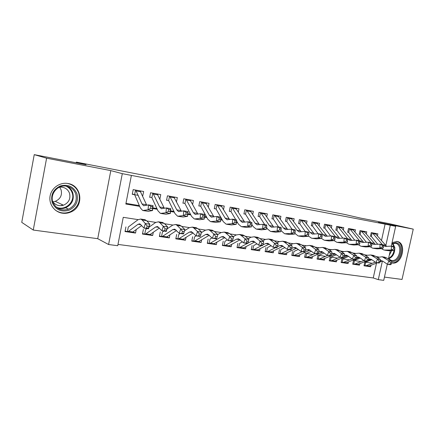 <?xml version="1.0" encoding="UTF-8"?>
<svg xmlns="http://www.w3.org/2000/svg" width="435" height="435" viewBox="0 0 435 435"><rect width="100%" height="100%" fill="white"/><g stroke="black" fill="none" stroke-linecap="round" stroke-linejoin="round"><path stroke-width="0.65" d="M62.346 213.183C65.375 213.612 68.284 213.188 71.084 211.91C84.221 206.522 82.03 185.386 67.931 183.516L67.659 183.467C59.764 182.151 51.455 188.029 50.096 196.054C48.617 204.064 54.44 212.068 62.346 213.183M391.69 262.87L392.272 262.985C402.234 265.002 407.203 242.784 397.063 241.458L392.076 242.605M138.123 219.637L123.246 217.326L117.733 245.715L108.592 244.524L122.3 173.657L131.392 175.408L125.835 204.026L139.673 206.342M97.728 238.684L110.811 170.612L46.599 158.188L34.24 154.648L21.75 222.361L33.256 230.05L97.728 238.684L108.592 244.524M384.448 277.095L402.027 279.449L413.25 229.131L378.368 222.377L395.671 226.358L391.299 246.128M387.302 264.192L383.73 280.352L378.292 279.645L382.419 260.94L380.119 261.767M117.983 244.421L373.246 277.954L378.292 279.645M46.599 158.188L33.256 230.05M34.24 154.648L86.065 164.724L76.337 162.119L344.634 214.433L360.463 218.065L389.075 223.628L413.25 229.131M142.664 196.12L143.68 191.503L133.181 189.611L132.267 194.287L138.259 195.342M159.879 199.023L160.754 194.592L150.57 192.754L149.667 197.359M176.507 201.704L177.328 197.588L167.442 195.799L166.545 200.339M192.645 204.341L193.417 200.497L183.82 198.762L182.928 203.227M208.321 206.919L209.05 203.319L199.725 201.633L198.838 206.038M223.546 209.447L224.237 206.065L215.173 204.428L214.292 208.767M238.347 211.921L239 208.735L230.191 207.142L229.316 211.415M252.735 214.341L253.36 211.328L244.791 209.779L243.921 213.998M266.737 216.706L267.329 213.851L258.994 212.345L258.129 216.505M280.358 219.022L280.923 216.309L272.81 214.846L271.957 218.946M293.62 221.279L294.163 218.702L286.263 217.277L285.409 221.323M306.534 223.487L307.056 221.034L299.362 219.642L298.513 223.633M319.116 225.645L319.616 223.302L312.118 221.948L311.281 225.885M331.378 227.755L331.856 225.515L324.548 224.194L323.716 228.081M343.329 229.821L343.791 227.674L336.668 226.385L335.842 230.224M354.982 231.833L355.433 229.778L348.484 228.522L347.663 232.306M366.352 233.807L366.787 231.828L360.006 230.604L359.19 234.345M368.679 266.128L370.636 266.747L363.992 265.796L364.796 262.12L371.436 263.099M357.521 264.518L359.506 265.149L352.693 264.175L353.503 260.456L360.31 261.457M346.091 262.865L348.098 263.518L341.116 262.517L341.932 258.749L348.908 259.777M334.368 261.174L336.407 261.843L329.251 260.815L330.073 257.003L337.223 258.058M322.357 259.439L324.418 260.125L317.077 259.075L317.903 255.209L325.244 256.291M310.03 257.656L312.123 258.363L304.592 257.286L305.424 253.371L312.95 254.48M297.388 255.829L299.508 256.558L291.782 255.448L292.619 251.484M284.408 253.953L286.562 254.703L278.628 253.567L279.477 249.543M271.087 252.023L273.272 252.795L265.127 251.631L265.975 247.558M257.4 250.038L259.619 250.843L251.251 249.641L252.11 245.514M243.339 247.999L245.596 248.831L236.999 247.602L237.863 243.41M228.892 245.905L231.186 246.77L222.345 245.503L223.215 241.251M214.031 243.747L216.364 244.644L207.272 243.344L208.147 239.032M198.746 241.523L201.122 242.464L191.77 241.12L192.651 236.749M183.021 239.228L185.44 240.212L175.811 238.837L176.697 234.4M166.828 236.868L169.297 237.901L159.379 236.482L160.27 231.975M150.157 234.427L152.669 235.52L142.452 234.057L143.354 229.484M373.246 277.954L376.503 263.159M377.792 257.313L377.89 256.873M370.957 265.296L370.636 266.747M359.832 263.648L359.506 265.149M348.435 261.952L348.098 263.518M336.755 260.212L336.407 261.843M324.782 258.428L324.418 260.125M312.499 256.59L312.123 258.363M299.9 254.703L299.508 256.558M286.969 252.762L286.562 254.703M273.697 250.761L273.272 252.795M260.065 248.706L259.619 250.843M246.063 246.58L245.596 248.831M231.676 244.388L231.186 246.77M216.88 242.126L216.364 244.644M201.666 239.788L201.122 242.464M186.011 237.363L185.44 240.212M169.906 234.856L169.297 237.901M153.316 232.246L152.669 235.52M136.231 229.539L135.541 233.068L125.014 231.556L125.916 226.912M381.468 240.604L385.1 224.123L131.392 175.408M125.965 203.357L139.358 205.603M152.837 207.865L156.91 208.55M170.602 210.844L173.929 211.405M187.811 213.732L190.448 214.178M204.504 216.532L206.478 216.864M220.708 219.251L222.046 219.474M236.488 221.899L237.173 222.013M377.449 235.732L377.868 233.829L371.251 232.633L370.441 236.33M76.337 162.119L76.207 162.804M110.811 170.612L122.3 173.657M385.1 224.123L395.671 226.358M378.624 256.987L376.079 256.596M367.303 255.231L364.497 254.796M355.699 253.431L352.616 252.952M343.797 251.582L340.426 251.055M331.59 249.685L327.908 249.114M319.056 247.738L315.06 247.118M306.191 245.742L301.852 245.068M292.978 243.687L288.285 242.958M279.401 241.577L274.338 240.794M265.448 239.413L259.994 238.565M251.104 237.184L245.237 236.276M236.346 234.895L230.05 233.916M221.159 232.535L214.411 231.485M205.532 230.11L198.3 228.984M189.437 227.608L181.694 226.407M172.847 225.031L164.577 223.748M155.752 222.377L146.916 221.002M390.304 250.631L388.439 259.053M385.774 245.742L390.282 225.314M152.767 208.528L157.242 209.278M170.536 211.497L174.283 212.128M187.751 214.379L190.818 214.89M204.445 217.168L206.864 217.571M220.654 219.876L222.448 220.175M236.433 222.513L237.586 222.704M251.751 225.074L252.3 225.167M132.974 231.909L135.541 233.068M370.941 236.308L370.468 236.2M375.133 233.334L386.633 246.362M383.507 245.683L385.976 246.395L391.473 246.123L394.273 246.596L394.849 247.548L393.729 247.357L393.642 248.912L394.762 249.103L394.849 247.548M394.762 249.103L394.056 250.473L388.547 250.701L385.029 250.228M394.056 250.473L391.255 250.005L384.062 250.071L381.43 248.662M377.759 244.318L371.501 236.624M372.376 232.839L382.354 244.573M372.153 232.801L371.349 236.477M393.642 248.912L391.255 250.005L391.473 246.123L393.729 247.357M365.704 262.256L364.938 265.736L364.051 265.524M380.337 260.424L382.729 261.12L387.454 264.295L388.874 260.761L382.18 256.753L377.39 257.471M391.119 264.382L390.26 264.714L387.454 264.295L391.119 264.382L391.69 262.968L390.565 262.8L389.994 264.214M390.565 262.8L388.874 260.761L391.679 261.19L386.927 258.053L383.996 257.036M371.778 259.684L365.944 261.979M367.705 266.133L369.163 265.986L377.428 262.805M364.938 265.736L366.39 265.589L375.345 262.12M391.679 261.19L391.69 262.968M391.87 243.556L395.932 242.697C404.729 243.807 400.439 263.072 391.804 261.31L391.679 261.288M388.498 258.781L391.467 260.478C399.422 262.115 403.435 244.383 395.344 243.274L391.788 243.904M391.717 250.571L389.287 255.231M391.69 262.713C401.326 264.371 406.214 243.181 396.579 241.392M76.892 193.624C78.664 201.149 76.027 206.69 68.98 210.241C61.335 212.323 55.767 209.844 52.282 202.808C50.416 195.103 53.103 189.486 60.345 185.952C68.083 184.043 73.602 186.604 76.892 193.624M52.939 202.335C56.18 208.947 61.378 211.225 68.529 209.164C75.005 205.869 77.397 200.763 75.706 193.841C73.928 189.339 70.6 186.745 65.728 186.066C57.268 184.918 49.726 194.429 52.939 202.335M59.633 187.175L61.063 189.736C62.368 195.141 60.432 199.007 55.25 201.34L52.874 201.796M59.274 187.224L61.243 187.11C65.25 187.48 67.996 189.497 69.475 193.162C70.813 198.762 68.806 202.775 63.461 205.211C58.986 206.424 55.392 205.184 52.673 201.503M55.109 209.947C59.916 213.373 65.071 213.928 70.568 211.617C78.039 207.348 80.741 201.128 78.681 192.955C76.68 187.751 72.901 184.57 67.354 183.423M61.15 205.679L62.52 204.765M359.745 234.334L359.223 234.209M364.008 231.328L375.351 244.448M371.751 243.421L373.48 244.372L380.098 244.193L382.969 244.677L383.512 245.634L382.36 245.438L382.273 247.015L383.42 247.21L383.512 245.634M383.42 247.21L382.74 248.602L377.27 248.853L373.687 248.374M382.74 248.602L379.869 248.124L372.73 248.216L370.054 246.737M366.428 242.328L360.305 234.644M361.186 230.816L371.05 242.654M360.968 230.778L360.158 234.498M382.273 247.015L379.869 248.124L380.098 244.193L382.36 245.438M348.277 232.306L347.69 232.17M352.616 229.267L363.78 242.48M359.5 240.745L361.866 242.415L368.429 242.208L371.376 242.708L371.881 243.671L370.702 243.469L370.604 245.068L371.784 245.264L371.881 243.671M371.784 245.264L371.131 246.683L365.704 246.955L362.05 246.466M371.131 246.683L368.184 246.194L361.104 246.308L358.391 244.758M354.802 240.283L348.832 232.622M349.718 228.745L359.457 240.685M349.506 228.707L348.685 232.475M370.604 245.068L368.184 246.194L368.429 242.208L370.702 243.469M336.516 230.229L335.869 230.077M340.931 227.157L351.915 240.468M337.968 226.619L347.701 238.842L349.947 240.408L356.45 240.18L359.473 240.691L359.941 241.659L358.734 241.452L358.63 243.067L359.843 243.268L359.941 241.659M359.843 243.268L359.223 244.715L353.84 245.008L350.121 244.508M359.223 244.715L356.2 244.214L349.18 244.356L346.429 242.725M342.883 238.179L337.071 230.55M337.75 226.581L336.929 230.398M358.63 243.067L356.2 244.214L356.45 240.18L358.734 241.452M324.456 228.098L323.749 227.929M328.952 224.993L339.735 238.396M325.913 224.438L335.499 236.776L337.718 238.353L344.161 238.092L347.266 238.619L347.69 239.587L346.445 239.38L346.342 241.017L347.581 241.224L347.69 239.587M347.581 241.224L346.999 242.692L341.665 243.013L337.87 242.502M346.999 242.692L343.895 242.175L336.94 242.349L334.151 240.637M330.654 236.015L325.01 228.418M325.701 224.4L324.869 228.266M346.342 241.017L343.895 242.175L344.161 238.092L346.445 239.38M354.471 260.598L353.704 264.127L352.758 263.893M368.69 258.727L371.365 259.401L376.047 262.599L377.466 259.021L370.837 254.981L367.178 255.28L365.944 255.78M368.353 260.277L371.109 259.238M379.755 262.686L378.923 263.028L376.047 262.599L379.755 262.686L380.326 261.256L379.173 261.082L378.602 262.512M379.173 261.082L377.466 259.021L380.348 259.461L375.633 256.297L372.735 255.28M360.316 258.058L354.71 260.32M356.537 264.529L357.978 264.382L366.188 261.136M353.704 264.127L355.139 263.969L363.839 260.511M380.348 259.461L380.326 261.256M342.959 258.901L342.187 262.474L341.181 262.223M356.733 257.02L358.402 257.036L359.712 257.64L364.345 260.859L365.77 257.232L359.201 253.165L355.574 253.48L354.199 254.051M356.276 258.771L359.506 257.504M368.092 260.946L367.298 261.299L364.345 260.859L368.092 260.946L368.662 259.494L367.483 259.314L366.906 260.772M367.483 259.314L365.77 257.232L368.722 257.683L364.057 254.491L361.18 253.475M348.56 256.394L343.199 258.624M345.091 262.887L346.521 262.729L354.672 259.423M342.187 262.474L343.612 262.31L352.046 258.868M368.722 257.683L368.662 259.494M331.16 257.161L330.382 260.777L329.317 260.511M344.455 255.307L346.467 255.225L347.761 255.829L352.339 259.075L353.764 255.394L347.271 251.299L343.672 251.631L342.155 252.284M343.878 257.243L347.603 255.72M356.124 259.162L355.368 259.526L352.339 259.075L356.124 259.162L356.7 257.689L355.482 257.504L354.911 258.977M355.482 257.504L353.764 255.394L356.792 255.856L352.181 252.648L349.332 251.626M336.5 254.698L331.394 256.878M333.357 261.207L334.776 261.043L342.862 257.667M330.382 260.777L331.791 260.614L339.942 257.188M356.792 255.856L356.7 257.689M319.062 255.378L318.273 259.042L317.148 258.76M331.834 253.605L334.21 253.366L340.018 257.243L341.437 253.513L336.897 250.266L335.026 249.391L331.465 249.739L329.79 250.473M321.329 259.477L322.732 259.309L335.39 253.899M343.846 257.33L343.128 257.705L340.018 257.243L343.846 257.33L344.417 255.834L343.171 255.649L342.595 257.145M343.171 255.649L341.437 253.513L344.553 253.986L339.996 250.75L337.179 249.723M324.124 252.969L319.295 255.089M318.273 259.042L319.671 258.868L327.675 255.405M344.553 253.986L344.417 255.834M312.085 225.912L311.313 225.732M316.664 222.769L327.24 236.27M313.543 222.203L322.977 234.65L325.162 236.238L331.535 235.949L334.727 236.488L335.108 237.466L333.83 237.249L333.721 238.907L334.993 239.119L335.108 237.466M334.993 239.119L334.45 240.615L329.17 240.963L325.298 240.441M334.45 240.615L331.258 240.087L324.379 240.289L321.552 238.483L316.337 238.858L312.384 238.326M318.105 233.785L312.64 226.238M313.336 222.165L312.499 226.086M333.721 238.907L331.258 240.087L331.535 235.949L333.83 237.249M306.648 253.551L305.859 257.259L304.663 256.96M318.855 251.898L321.639 251.457L327.359 255.361L328.784 251.577L324.303 248.309L322.46 247.428L318.931 247.792L317.093 248.624M308.991 257.71L310.378 257.531L322.857 252.028M331.231 255.448L330.556 255.834L327.359 255.361L331.231 255.448L331.802 253.931L330.524 253.741L329.953 255.258M330.524 253.741L328.784 251.577L331.981 252.066L327.484 248.804L324.7 247.776M311.416 251.202L306.882 253.257M305.859 257.259L307.24 257.08L315.163 253.545M331.981 252.066L331.802 253.931M299.394 223.672L298.551 223.47M304.06 220.491L314.407 234.084M300.857 219.914L310.117 232.469L312.27 234.068L318.572 233.747L321.846 234.302L322.183 235.286L320.872 235.063L320.753 236.743L322.063 236.961L322.183 235.286M322.063 236.961L321.552 238.483L318.279 237.945L313.075 238.32L311.482 238.173L308.399 235.993M305.218 231.491L299.943 223.998M300.65 219.876L299.807 223.846M320.753 236.743L318.279 237.945L318.572 233.747L320.872 235.063M293.913 251.675L293.119 255.432L291.852 255.111M305.452 250.196L308.725 249.494L314.364 253.431L315.783 249.587L311.373 246.297L309.551 245.411L306.066 245.797L304.054 246.737M296.333 255.894L297.703 255.709L309.981 250.114M318.279 253.513L317.648 253.915L314.364 253.431L318.279 253.513L318.85 251.979L317.534 251.778L316.963 253.317M317.534 251.778L315.783 249.587L319.067 250.092L314.635 246.808L311.895 245.775M298.372 249.396L294.147 251.376M293.119 255.432L294.484 255.247L302.32 251.637M319.067 250.092L318.85 251.979M286.366 221.371L285.447 221.149M291.118 218.152L301.227 231.839M287.829 217.56L296.909 230.229L299.024 231.844L305.245 231.485L308.611 232.056L308.899 233.04L307.55 232.817L307.425 234.519L308.779 234.742L308.899 233.04M308.779 234.742L308.306 236.292L303.151 236.694L299.122 236.151M308.306 236.292L304.935 235.737L298.231 236.004L294.876 233.35M292.075 229.25L286.915 221.698M287.627 217.522L286.779 221.545M307.425 234.519L304.935 235.737L305.245 231.485L307.55 232.817M280.841 249.75L280.042 253.556L278.704 253.213M291.64 248.483L293.201 247.738L295.457 247.477L301.009 251.441L302.428 247.548L298.089 244.231L296.295 243.339L292.858 243.747L290.662 244.807M283.343 254.029L284.697 253.839L296.762 248.151M304.962 251.528L304.38 251.947L301.009 251.441L304.962 251.528L305.533 249.973L304.185 249.766L303.614 251.327M304.185 249.766L302.428 247.548L305.8 248.064L301.444 244.753L298.736 243.72M284.963 247.564L281.075 249.445M280.042 253.556L281.391 253.36L289.134 249.679M305.8 248.064L305.533 249.973M272.99 219.006L271.989 218.767M277.829 215.749L287.687 229.528M274.452 215.14L283.337 227.929L285.414 229.549L291.548 229.163L295.012 229.751L295.245 230.74L293.859 230.506L293.728 232.23L295.115 232.464L295.245 230.74M295.115 232.464L294.691 234.041L289.607 234.47L285.49 233.916M294.691 234.041L291.227 233.47L284.61 233.769L280.961 230.555M278.579 226.961L273.533 219.338M274.251 215.102L273.397 219.18M293.728 232.23L291.227 233.47L291.548 229.163L293.859 230.506M267.422 247.771L266.617 251.631L265.203 251.261M277.432 246.754L279.602 245.683L281.831 245.411L287.279 249.402L288.693 245.449L284.436 242.11L282.668 241.213L279.281 241.637L276.894 242.833M270.005 252.115L271.337 251.914L283.174 246.139M291.281 249.489L290.743 249.918L287.279 249.402L291.281 249.489L291.852 247.906L290.46 247.694L289.889 249.277M290.46 247.694L288.693 245.449L292.162 245.976L287.883 242.643L285.219 241.61M271.19 245.688L267.65 247.461M266.617 251.631L267.944 251.425L275.583 247.662M292.162 245.976L291.852 247.906M259.244 216.581L258.167 216.32M264.181 213.286L273.773 227.152M260.712 212.655L269.385 225.564L271.424 227.195L277.465 226.771L281.021 227.374L281.2 228.37L279.776 228.13L279.64 229.876L281.07 230.115L281.2 228.37M281.07 230.115L280.684 231.73L275.681 232.187L271.478 231.616M280.684 231.73L277.122 231.137L270.613 231.474L267.52 228.984L266.622 227.592M264.714 224.607L259.787 216.913M260.516 212.623L259.657 216.755M279.64 229.876L277.122 231.137L277.465 226.771L279.776 228.13M253.638 245.737L252.827 249.652L251.332 249.26M262.805 245.008L265.627 243.567L267.819 243.279L273.158 247.303L274.572 243.29L270.396 239.924L268.667 239.027L265.328 239.473L262.735 240.821M256.307 250.152L257.618 249.94L269.216 244.073M277.209 247.384L276.725 247.83L273.158 247.303L277.209 247.384L277.775 245.78L276.35 245.568L275.779 247.172M276.35 245.568L274.572 243.29L278.144 243.834L273.941 240.473L271.326 239.44M257.025 243.785L253.866 245.427M252.827 249.652L254.132 249.44L261.663 245.596M278.144 243.834L277.775 245.78M245.128 214.085L243.964 213.802M250.158 210.752L259.461 224.705M246.596 210.105L255.046 223.133L257.036 224.775L262.968 224.313L266.633 224.933L266.758 225.928L265.29 225.683L265.149 227.456L266.617 227.701L266.758 225.928M266.617 227.701L266.28 229.348L261.359 229.838L257.063 229.256M266.28 229.348L262.615 228.739L256.215 229.114L253.192 226.608L251.811 224.373M250.457 222.187L245.661 214.422M246.4 210.072L245.536 214.265M265.149 227.456L262.615 228.739L262.968 224.313L265.29 225.683M239.473 243.649L238.657 247.618L237.08 247.2M247.564 243.355L251.256 241.398L253.409 241.093L258.635 245.144L260.048 241.066L255.959 237.679L254.263 236.776L250.984 237.244L248.173 238.766M262.729 245.226L262.305 245.688L258.635 245.144L262.729 245.226L263.3 243.6L261.826 243.377L261.261 245.008M261.826 243.377L260.048 241.066L263.719 241.632L259.608 238.244L257.041 237.211M242.453 241.849L239.701 243.334M242.235 248.135L243.524 247.912L254.856 241.958M238.657 247.618L239.941 247.401L247.352 243.464M263.719 241.632L263.3 243.6M230.61 211.524L229.359 211.22M235.748 208.147L244.742 222.182M232.078 207.484L240.289 220.632L242.235 222.285L248.053 221.779L251.827 222.421L251.887 223.421L250.375 223.166L250.228 224.966L251.74 225.216L251.887 223.421M251.74 225.216L251.457 226.896L246.623 227.418L242.235 226.825M251.457 226.896L247.678 226.271L241.403 226.689L238.451 224.166L236.564 220.985M235.797 219.702L231.143 211.861M231.893 207.446L231.023 211.698M250.228 224.966L247.678 226.271L248.053 221.779L250.375 223.166M224.917 241.507L224.096 245.53L222.426 245.084M224.096 245.53L225.352 245.302L236.471 239.158L238.587 238.842L243.687 242.92L245.095 238.782L241.104 235.368L239.451 234.46L236.232 234.954L233.182 236.667M247.83 243.002L247.466 243.48L243.687 242.92L247.83 243.002L248.396 241.349L246.884 241.12L246.319 242.779M246.884 241.12L245.095 238.782L248.874 239.359L244.856 235.949L242.349 234.916M227.461 239.881L225.14 241.18M227.771 246.058L229.033 245.829L240.087 239.788M248.874 239.359L248.396 241.349M215.684 208.887L214.335 208.555M220.926 205.467L229.593 219.583M217.152 204.787L225.102 218.055L226.999 219.718L232.698 219.175L236.58 219.833L236.575 220.839L235.02 220.572L234.862 222.399L236.422 222.66L236.575 220.839M236.422 222.66L236.189 224.373L231.453 224.933L226.972 224.324M236.189 224.373L232.306 223.731L226.162 224.188L223.285 221.649L220.86 217.391M220.719 217.141L216.211 209.23M216.967 204.749L216.092 209.066M234.862 222.399L232.306 223.731L232.698 219.175L235.02 220.572M209.947 239.299L209.115 243.382L207.359 242.904M209.115 243.382L210.35 243.143L221.263 236.857L223.329 236.526L228.299 240.631L229.702 236.428L225.814 232.991L224.199 232.078L221.051 232.6L217.75 234.53M232.491 240.713L232.187 241.213L228.299 240.631L232.491 240.713L233.057 239.032L231.496 238.799L230.931 240.484M231.496 238.799L229.702 236.428L233.59 237.026L229.68 233.59L227.228 232.551M212.024 237.88L210.165 238.967M212.9 243.926L214.14 243.687L224.89 237.564M233.59 237.026L233.057 239.032M194.548 237.026L193.711 241.169L191.862 240.664M193.711 241.169L194.913 240.919L205.603 234.492L207.62 234.139L212.443 238.277L213.841 234.003L210.072 230.539L208.501 229.626L205.423 230.175L201.487 232.578M216.69 238.358L216.451 238.869L212.443 238.277L216.69 238.358L217.25 236.651L215.646 236.406L215.086 238.119M215.646 236.406L213.841 234.003L217.848 234.617L214.053 231.159L211.666 230.12M196.142 235.852L194.76 236.694M193.972 241.202L197.588 241.719L198.817 241.485L209.24 235.281M217.848 234.617L217.25 236.651M178.703 234.693L177.861 238.897L175.909 238.353M177.861 238.897L179.03 238.636L189.47 232.051L191.443 231.681L196.109 235.846L197.495 231.507L193.852 228.016L192.324 227.103L189.328 227.674L184.543 230.74M199.306 233.943L197.495 231.507L201.628 232.138L200.241 236.461L196.109 235.846L200.404 235.928L200.965 234.193L199.306 233.943L198.751 235.683M200.965 234.193L201.628 232.138L197.952 228.652L195.636 227.619M180.259 233.492L178.91 234.351M178.116 238.924L181.852 239.462L183.043 239.212L193.118 232.937M200.241 236.461L200.404 235.928M200.328 206.174L198.882 205.82M205.679 202.71L213.998 216.902M201.796 202.009L209.469 215.407L211.307 217.081L216.88 216.489L220.877 217.168L220.806 218.174L219.202 217.908L219.039 219.757L220.643 220.023L220.806 218.174M220.643 220.023L220.469 221.774L215.836 222.372L211.258 221.747M220.469 221.774L216.467 221.11L210.464 221.616L207.674 219.061L200.85 206.516M201.617 201.976L200.736 206.353M219.039 219.757L216.467 221.11L216.88 216.489L219.202 217.908M184.527 203.379L182.972 202.998M189.986 199.877L197.941 214.134M185.995 199.154L193.368 212.677L195.146 214.363L200.573 213.721L204.695 214.422L204.271 219.093L199.752 219.729L195.065 219.093M204.379 217.31L204.553 215.434L202.9 215.156L202.726 217.032L204.379 217.31L204.271 219.093L200.143 218.413L194.293 218.963L191.596 216.391L185.038 203.727M185.821 199.121L184.929 203.564M202.726 217.032L200.143 218.413L200.573 213.721L202.9 215.156M204.553 215.434L204.695 214.422M168.253 200.508L166.594 200.095M173.831 196.957L181.4 211.274M169.721 196.212L176.779 209.86L178.491 211.557L183.766 210.872L188.018 211.589L187.567 216.336L183.173 217.011L178.377 216.353M187.61 214.509L187.795 212.606L186.088 212.318L185.908 214.227L187.61 214.509L187.567 216.336L183.309 215.629L177.627 216.233L175.028 213.645L168.764 200.856M169.552 196.18L168.655 200.687M185.908 214.227L183.309 215.629L183.766 210.872L186.088 212.318M187.795 212.606L188.018 211.589M162.385 232.29L161.543 236.553L159.482 235.977M161.543 236.553L162.674 236.281L172.853 229.539L174.767 229.153L179.269 233.345L180.65 228.93L177.132 225.417L175.658 224.498L172.744 225.102L167.051 228.935M182.466 231.404L180.65 228.93L184.908 229.582L183.526 233.976L179.269 233.345L183.619 233.421L184.174 231.659L182.466 231.404L181.912 233.171M184.174 231.659L184.908 229.582L181.357 226.075L179.117 225.036M163.908 231.056L162.592 231.942M165.664 237.146L166.812 236.879L176.507 230.534M183.526 233.976L183.619 233.421M151.494 197.544L149.716 197.104M157.198 193.95L164.348 208.316M152.957 193.183L159.672 206.962L161.314 208.669L166.426 207.925L170.814 208.669L170.341 213.487L166.078 214.205L161.167 213.536M170.319 211.622L170.504 209.686L168.747 209.393L168.557 211.328L170.319 211.622L170.341 213.487L165.947 212.758L160.444 213.416L157.954 210.812L151.994 197.898M152.794 193.151L151.897 197.729M168.557 211.328L165.947 212.758L166.426 207.925L168.747 209.393M170.504 209.686L170.814 208.669M145.584 229.81L144.73 234.144L142.56 233.524M144.73 234.144L145.828 233.861L155.725 226.945L157.579 226.543L161.896 230.762L163.266 226.276L159.895 222.736L158.476 221.817L155.654 222.448L148.982 227.19M165.088 228.783L163.266 226.276L167.665 226.945L166.29 231.415L161.896 230.762L166.3 230.838L166.85 229.044L165.088 228.783L164.539 230.577M166.85 229.044L167.665 226.945L164.251 223.411L162.086 222.377M147.063 228.554L145.785 229.457M148.982 234.753L150.091 234.47L159.379 228.065M166.29 231.415L166.3 230.838M134.225 194.494L132.322 194.021M140.054 190.851L146.764 205.255M135.682 190.062L142.033 203.971L143.599 205.684L148.531 204.89L153.06 205.657L152.565 210.545L148.449 211.312L143.414 210.622M152.467 208.642L152.663 206.674L150.847 206.369L150.651 208.338L152.467 208.642L152.565 210.545L148.03 209.795L142.724 210.513L140.342 207.892L134.714 194.853M135.53 190.03L134.622 194.679M150.651 208.338L148.03 209.795L148.531 204.89L150.847 206.369M152.663 206.674L153.06 205.657M128.271 227.26L127.411 231.659L125.122 230.996M127.411 231.659L128.472 231.36L138.053 224.275L139.842 223.846L143.974 228.092L145.328 223.53L142.109 219.969L140.75 219.05L138.025 219.713L128.466 226.901M147.16 226.075L145.328 223.53L149.868 224.226L148.509 228.767L143.974 228.092L148.433 228.174L148.977 226.347L147.16 226.075L146.611 227.902M148.977 226.347L149.868 224.226L146.606 220.67L144.529 219.637M127.64 231.681L131.789 232.279L132.86 231.996L141.712 225.542M148.509 228.767L148.433 228.174M385.274 245.215L383.061 244.84M388.547 250.701L385.758 250.245M376.144 234.155L373.388 233.66M380.326 260.918L381.761 261.136M384.127 257.618L386.927 258.053M366.39 265.589L369.163 265.986M392.897 243.437L394.681 247.27M394.806 248.347C394.703 253.648 392.62 257.145 388.564 258.847M388.618 258.254C391.516 256.9 393.316 254.306 394.023 250.473M393.838 246.52L392.354 243.638M68.529 209.164L65.641 207.789C72.031 204.532 74.39 199.486 72.716 192.645C71.71 189.883 69.921 187.779 67.349 186.332C69.937 187.784 71.731 189.894 72.737 192.656C74.418 199.496 72.052 204.537 65.641 207.789C62.896 208.833 60.133 208.909 57.36 208.006M56.169 207.082C64.929 211.551 75.728 201.661 72.096 192.678C70.959 189.611 68.882 187.414 65.864 186.082M374.04 243.306L371.457 242.871M377.27 248.853L374.41 248.38M365.014 232.149L362.192 231.643M362.518 241.354L359.593 240.859M365.704 246.955L362.768 246.471M353.606 230.099L350.713 229.577M350.702 239.353L347.701 238.842M353.84 245.008L350.827 244.513M341.915 227.989L338.941 227.456M338.577 237.298L335.499 236.776M341.665 243.013L338.577 242.502M329.92 225.83L326.875 225.286M368.673 259.157L370.5 259.434M372.768 255.851L375.633 256.297M355.139 263.969L357.978 264.382M356.716 257.346L358.951 257.683M361.115 254.035L364.057 254.491M343.612 262.31L346.521 262.729M344.438 255.492L347.108 255.894M349.164 252.175L352.181 252.648M331.791 260.614L334.776 261.043M331.872 253.589L334.961 254.056M336.897 250.266L339.996 250.75M319.671 258.868L322.732 259.309M326.136 235.188L322.977 234.65M329.17 240.963L325.994 240.441M317.621 223.617L314.494 223.057M319.323 251.691L322.493 252.169M324.303 248.309L327.484 248.804M307.24 257.08L310.378 257.531M313.363 233.019L310.117 232.469M316.337 238.858L313.075 238.32M304.995 221.344L301.787 220.768M306.436 249.744L309.693 250.234M311.373 246.297L314.635 246.808M294.484 255.247L297.703 255.709M300.242 230.795L296.909 230.229M303.151 236.694L299.802 236.145M292.037 219.012L288.748 218.419M293.201 247.738L296.545 248.244M298.089 244.231L301.444 244.753M281.391 253.36L284.697 253.839M286.763 228.511L283.337 227.929M289.607 234.47L286.159 233.905M278.737 216.619L275.355 216.01M279.602 245.683L283.038 246.205M284.436 242.11L287.883 242.643M267.944 251.425L271.337 251.914M272.914 226.162L269.385 225.564M275.681 232.187L272.136 231.605M265.067 214.156L261.593 213.531M265.627 243.567L269.156 244.106M270.396 239.924L273.941 240.473M254.132 249.44L257.618 249.94M258.667 223.748L255.046 223.133M261.359 229.838L257.71 229.24M251.028 211.627L247.455 210.986M251.256 241.398L254.828 241.936M255.959 237.679L259.608 238.244M239.941 247.401L243.524 247.912M244.019 221.263L240.289 220.632M246.623 227.418L242.871 226.804M236.591 209.028L232.915 208.37M236.471 239.158L239.973 239.69M241.104 235.368L244.856 235.949M225.352 245.302L229.033 245.829M228.94 218.707L225.102 218.055M231.453 224.933L227.592 224.297M221.747 206.359L217.968 205.679M221.263 236.857L224.683 237.379M225.814 232.991L229.68 233.59M210.35 243.143L214.14 243.687M205.603 234.492L208.936 234.998M210.072 230.539L214.053 231.159M194.913 240.919L198.817 241.485M189.47 232.051L192.716 232.54M193.852 228.016L197.952 228.652M179.03 238.636L183.043 239.212M213.422 216.075L209.469 215.407M215.836 222.372L211.861 221.719M206.473 203.607L202.585 202.906M197.441 213.367L193.368 212.677M199.752 219.729L195.652 219.061M190.753 200.78L186.756 200.056M180.971 210.573L176.779 209.86M183.173 217.011L178.948 216.32M174.571 197.865L170.449 197.12M172.853 229.539L176.001 230.012M177.132 225.417L181.357 226.075M162.674 236.281L166.812 236.879M164 207.696L159.672 206.962M166.078 214.205L161.722 213.493M157.905 194.864L153.658 194.097M155.725 226.945L158.759 227.407M159.895 222.736L164.251 223.411M145.828 233.861L150.091 234.47M146.492 204.727L142.033 203.971M148.449 211.312L143.952 210.578M140.728 191.77L136.351 190.981M138.053 224.275L140.978 224.716M142.109 219.969L146.606 220.67M128.472 231.36L132.86 231.996M71.084 211.91L70.519 211.638M385.448 246.384L384.812 246.275M382.18 256.753L384.97 257.188M365.259 265.774L367.651 266.117M390.701 260.293L391.038 260.391M63.461 205.211L55.25 201.34M374.111 244.475L373.48 244.372M362.491 242.523L361.866 242.415M350.566 240.517L349.947 240.408M338.332 238.456L337.718 238.353M370.837 254.981L373.698 255.427M354.019 264.165L356.482 264.518M359.201 253.165L362.137 253.621M342.497 262.512L345.037 262.876M347.271 251.299L350.284 251.773M330.692 260.815L333.308 261.19M335.026 249.391L338.12 249.869M318.583 259.081L321.28 259.467M325.766 236.341L325.162 236.238M322.46 247.428L325.63 247.923M306.164 257.297L308.948 257.694M312.868 234.171L312.27 234.068M309.551 245.411L312.808 245.922M293.418 255.47L296.289 255.878M299.617 231.942L299.024 231.844M296.295 243.339L299.644 243.861M280.336 253.589L283.305 254.018M285.996 229.647L285.414 229.549M282.668 241.213L286.11 241.751M266.905 251.664L269.966 252.104M271.995 227.293L271.424 227.195M268.667 239.027L272.207 239.576M253.11 249.685L256.275 250.136M257.596 224.868L257.036 224.775M254.263 236.776L257.906 237.341M238.935 247.651L242.203 248.119M242.784 222.377L242.235 222.285M239.451 234.46L243.192 235.047M224.368 245.563L227.744 246.047M227.532 219.811L226.999 219.718M224.199 232.078L228.054 232.681M209.387 243.41L212.878 243.91M208.501 229.626L212.47 230.245M192.324 227.103L196.413 227.739M211.834 217.168L211.307 217.081M195.658 214.444L195.146 214.363M178.986 211.638L178.491 211.557M175.658 224.498L179.873 225.156M161.787 236.58L165.653 237.135M161.793 208.746L161.314 208.669M158.476 221.817L162.82 222.497M144.969 234.166L148.971 234.742M144.061 205.766L143.599 205.684M140.75 219.05L145.236 219.746"/></g></svg>
